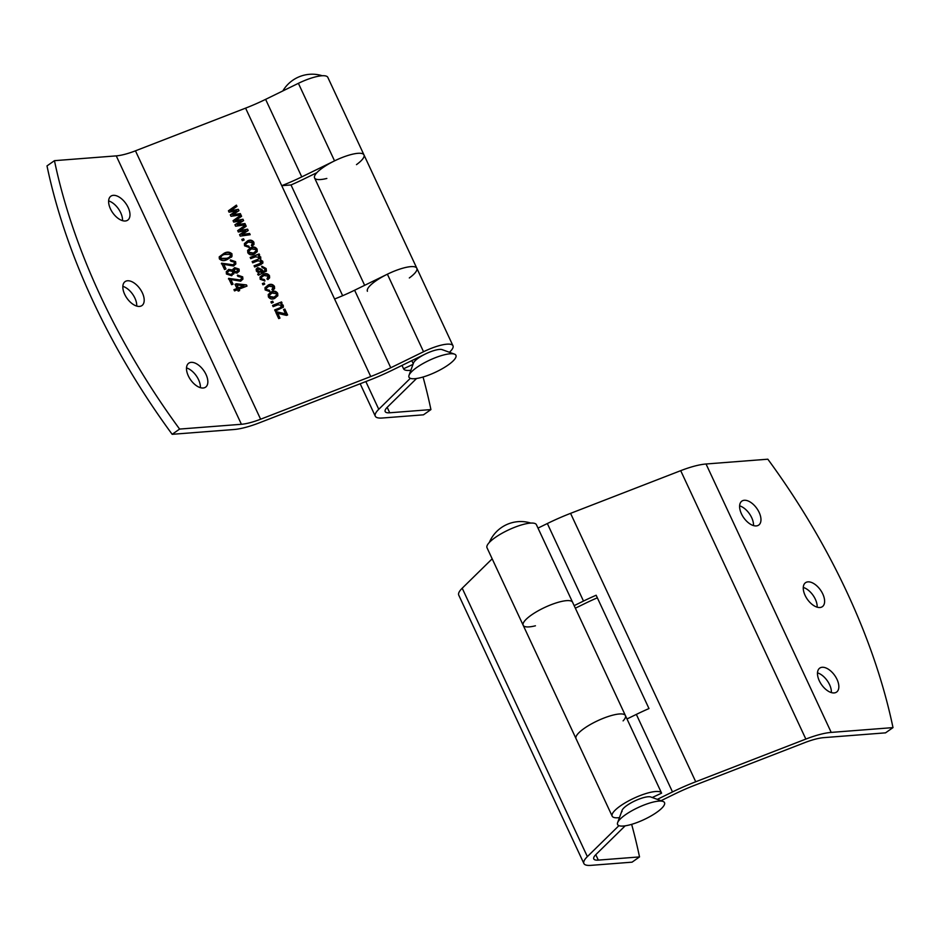 <?xml version="1.0" encoding="UTF-8"?>
<svg xmlns="http://www.w3.org/2000/svg" width="940" height="940" viewBox="0 0 940 940"><rect width="100%" height="100%" fill="white"/><g stroke="black" fill="none" stroke-linecap="round" stroke-linejoin="round"><path stroke-width="1.41" d="M631.645 824.345A444.785 243.954 -125.1 0 1 639.517 856.916L598.322 860.112A20.445 5.288 155 0 1 593.774 858.925A20.445 5.288 155 0 1 596.042 854.413L625.182 825.825M618.931 825.649L587.359 856.622A31.337 8.107 155 0 0 583.893 863.531A31.337 8.107 155 0 0 590.872 865.364L632.068 862.168L639.517 856.916M492.184 558.807L462.21 588.217A31.337 8.107 155 0 0 458.744 595.126L583.893 863.531M661.56 793.066L625.441 715.622A27.248 7.05 155 0 0 625.417 715.575A27.248 7.05 155 0 0 609.567 716.08A27.248 7.05 155 0 0 584.245 728.371A27.248 7.05 155 0 0 576.02 738.605A27.248 7.05 -25 0 1 597.746 720.698A27.248 7.05 -25 0 1 625.417 715.575A27.248 7.05 -25 0 1 623.102 720.874M535.436 625.793A27.248 7.05 -25 0 1 523.181 625.288L487.014 547.75A27.248 7.05 -25 0 1 495.239 537.504A27.248 7.05 -25 0 1 520.56 525.213A27.248 7.05 -25 0 1 536.423 524.708L572.577 602.246A27.248 7.05 155 0 0 544.894 607.369A27.248 7.05 155 0 0 523.181 625.288A27.248 7.05 -25 0 1 531.394 615.042A27.248 7.05 -25 0 1 556.715 602.752A27.248 7.05 -25 0 1 572.577 602.246A27.248 7.05 -25 0 1 572.601 602.293M803.277 587.441A14.652 8.037 -125.1 0 1 815.344 599.238A14.652 8.037 -125.1 0 1 817.154 607.17M822.794 593.998A14.652 8.037 -125.1 0 1 822.371 606.664A14.652 8.037 -125.1 0 1 805.087 595.373A14.652 8.037 -125.1 0 1 805.51 582.706A14.652 8.037 -125.1 0 1 822.794 593.998M739.616 505.849A14.652 8.037 -125.1 0 1 751.683 517.658A14.652 8.037 -125.1 0 1 753.492 525.589M759.144 512.406A14.652 8.037 -125.1 0 1 758.709 525.084A14.652 8.037 -125.1 0 1 741.425 513.78A14.652 8.037 -125.1 0 1 741.86 501.114A14.652 8.037 -125.1 0 1 759.144 512.406M817.495 672.864A14.652 8.037 -125.1 0 1 829.562 684.661A14.652 8.037 -125.1 0 1 831.371 692.592M837.023 679.42A14.652 8.037 -125.1 0 1 836.588 692.087A14.652 8.037 -125.1 0 1 819.304 680.795A14.652 8.037 -125.1 0 1 819.727 668.129A14.652 8.037 -125.1 0 1 837.023 679.42M622.057 811.537A16.356 4.23 -25 0 1 626.992 805.404A16.356 4.23 -25 0 1 651.314 797.261M536.423 524.708A27.248 7.05 -25 0 1 536.435 524.755L572.554 602.199M619.448 817.624A27.248 7.05 -25 0 1 612.175 816.155A27.248 7.05 -25 0 1 620.4 805.909A27.248 7.05 -25 0 1 645.721 793.618A27.248 7.05 -25 0 1 661.572 793.113A27.248 7.05 -25 0 1 661.596 793.16L652.219 797.508M537.997 528.104L547.339 523.533A79.031 20.457 155 0 1 570.568 513.357L680.701 470.67A44.967 11.644 155 0 1 706.046 463.996L767.839 459.202A444.785 243.954 54.9 0 1 893 727.607L885.539 732.848L823.745 737.641A34.063 8.812 155 0 0 804.546 742.706L694.413 785.382A68.138 17.637 155 0 0 674.391 794.159L660.996 800.716M627.004 718.959L636.345 714.4A79.031 20.457 -25 0 1 648.988 708.56L596.148 595.243A79.031 20.457 155 0 0 583.493 601.071L574.152 605.642M597.346 597.817A68.138 17.637 155 0 0 585.385 603.292L575.351 608.204M893 727.607L831.207 732.401A44.967 11.644 155 0 0 805.85 739.075L695.729 781.763A79.031 20.457 155 0 0 672.5 791.938L657.307 799.364M617.627 822.653L622.08 810.362A16.356 4.23 -25 0 1 634.265 801.186A16.356 4.23 -25 0 1 650.092 796.803A16.356 4.23 -25 0 1 650.786 796.979L663.064 801.468A25.885 6.698 -25 0 1 650.88 816.038A25.885 6.698 -25 0 1 620.141 825.966A25.885 6.698 -25 0 1 617.627 822.653A25.885 6.698 -25 0 1 636.909 808.13A25.885 6.698 -25 0 1 661.96 801.186A25.885 6.698 -25 0 1 663.064 801.468M423.047 377.011A444.785 243.954 -125.1 0 1 430.92 409.582L389.724 412.778A20.445 5.288 155 0 1 385.177 411.579A20.445 5.288 155 0 1 387.445 407.079L416.585 378.479M410.334 378.315L378.761 409.288A31.337 8.107 155 0 0 375.295 416.185A31.337 8.107 155 0 0 382.274 418.018L423.47 414.822L430.92 409.582M367.423 291.271A27.248 7.05 -25 0 1 389.148 273.364A27.248 7.05 -25 0 1 416.82 268.241A27.248 7.05 -25 0 1 409.323 277.958M342.654 295.712L291.012 184.957L281.742 185.674A68.138 17.637 155 0 0 301.764 176.896L334.546 160.869A27.248 7.05 -25 0 1 363.98 154.912A27.248 7.05 155 0 0 336.297 160.035A27.248 7.05 155 0 0 314.583 177.942A27.248 7.05 -25 0 1 314.559 177.895L364.649 285.325M124.656 294.279A14.652 8.037 54.9 0 0 141.94 305.571A14.652 8.037 54.9 0 0 142.375 292.904A14.652 8.037 54.9 0 0 125.09 281.612A14.652 8.037 54.9 0 0 124.656 294.279M136.723 306.076A14.652 8.037 54.9 0 0 134.913 298.144A14.652 8.037 54.9 0 0 122.846 286.348M110.438 208.856A14.652 8.037 54.9 0 0 127.723 220.148A14.652 8.037 54.9 0 0 128.157 207.482A14.652 8.037 54.9 0 0 110.861 196.19A14.652 8.037 54.9 0 0 110.438 208.856M122.506 220.665A14.652 8.037 54.9 0 0 120.696 212.734A14.652 8.037 54.9 0 0 108.629 200.925M188.317 375.871A14.652 8.037 54.9 0 0 205.601 387.163A14.652 8.037 54.9 0 0 206.025 374.496A14.652 8.037 54.9 0 0 188.74 363.193A14.652 8.037 54.9 0 0 188.317 375.871M200.385 387.668A14.652 8.037 54.9 0 0 198.575 379.737A14.652 8.037 54.9 0 0 186.508 367.928M172.161 434.315L179.611 429.075A444.785 243.954 -125.1 0 1 54.461 160.67L47 165.91A444.785 243.954 -125.1 0 0 172.161 434.315L233.954 429.521A44.967 11.644 155 0 0 259.299 422.847L369.432 380.171A79.031 20.457 155 0 0 392.662 369.984L425.444 353.957A16.356 4.23 -25 0 1 442.716 349.915M326.838 178.447A27.248 7.05 -25 0 1 314.583 177.942M410.851 370.278A27.248 7.05 -25 0 1 403.577 368.809A27.248 7.05 -25 0 1 403.565 368.762L402.003 365.425L403.577 368.809M230.888 279.509L233.061 284.162L231.616 284.714L228.655 278.369L240.1 279.967L241.474 278.663L241.392 277.312L237.949 276.407L237.538 275.103L242.696 276.853L242.908 279.074L240.652 281.213L230.888 279.509L232.662 284.315M223.814 264.328L225.976 268.981L224.531 269.533L221.57 263.188L233.014 264.786L234.389 263.482L234.319 262.119L230.876 261.226L230.453 259.922L235.623 261.673L235.822 263.893L233.567 266.032L223.814 264.328L225.577 269.134M278.71 318.601L275.82 312.397L277.1 311.904L285.56 313.843L283.575 309.577L284.855 309.084L287.605 314.971L286.512 315.394L277.793 313.396L279.991 318.108L278.71 318.601M271.484 303.103L270.908 301.869L272.671 301.188L273.246 302.421L271.484 303.103M266.443 289.45L269.498 290.343L269.921 291.635L265.162 289.943L265.021 287.711L268.323 284.949C270.849 283.774 272.894 284.256 274.457 286.383L274.598 288.51L272.894 290.307L272.154 289.132L273.176 286.876L268.922 286.171L266.361 288.18L266.232 290.014L269.498 290.343M273.105 288.228L273.176 286.876M261.449 278.757L264.516 279.65L264.939 280.954L260.168 279.262L260.039 277.018L263.329 274.257C265.867 273.082 267.912 273.563 269.475 275.69L269.615 277.817L267.9 279.615L267.171 278.44L268.194 276.184L263.94 275.479L261.379 277.488L261.25 279.321L264.516 279.65M268.123 277.547L268.194 276.184M250.745 258.641L250.169 257.407L259.135 253.929L259.651 255.01L258.382 255.504L260.803 257.09L260.204 259.687L262.754 261.285L262.894 262.93L260.779 264.634L254.646 267.007L254.07 265.773L259.722 263.588L261.344 261.508L257.913 260.803L252.696 262.824L252.12 261.59L257.948 259.334L259.405 257.337L255.398 256.843L250.745 258.641M261.261 262.671L261.344 261.508M259.322 258.465L259.405 257.337M245.845 245.293L248.912 246.186L249.335 247.49L244.564 245.798L244.435 243.554L247.725 240.793C250.263 239.618 252.308 240.1 253.871 242.226L254.012 244.353L252.296 246.151L251.567 244.976L252.59 242.72L248.336 242.026L245.775 244.024L245.645 245.857L248.912 246.186M252.519 244.083L252.59 242.72M238.325 232.004L237.679 230.617L245.634 224.954L246.221 226.234L239.923 230.559L247.584 229.16L248.231 230.523L241.956 234.518L249.582 233.437L250.181 234.718L240.252 236.128L239.559 234.636L245.822 230.641L238.325 232.004M229.078 212.182L228.432 210.783L236.387 205.132L236.974 206.4L230.676 210.725L238.337 209.326L238.983 210.701L232.709 214.696L240.346 213.615L240.934 214.884L231.005 216.294L230.312 214.814L236.575 210.819L229.078 212.182M179.611 429.075L241.416 424.281A34.063 8.812 155 0 0 260.615 419.216L370.736 376.541A68.138 17.637 155 0 0 390.77 367.763L423.541 351.736A27.248 7.05 -25 0 1 452.986 345.779A27.248 7.05 -25 0 1 449.438 352.288M54.461 160.67L116.255 155.875A34.063 8.812 155 0 0 135.454 150.823L245.587 108.135L370.736 376.541M233.708 222.099L233.061 220.7L241.004 215.049L241.604 216.317L235.294 220.642L242.966 219.243L243.601 220.606L237.338 224.601L244.964 223.532L245.563 224.801L235.623 226.211L234.93 224.731L241.204 220.736L233.708 222.099M242.367 240.675L241.792 239.43L243.554 238.748L244.13 239.994L242.367 240.675M247.808 252.743L247.678 250.357L250.898 247.608C253.471 246.456 255.527 246.962 257.102 249.147L257.231 251.52L254.094 254.235C251.497 255.433 249.405 254.94 247.808 252.743M256.103 269.38L257.525 268.217L261.637 270.027L263.317 272.001L264.739 271.061L264.774 268.863L262.272 267.536L261.849 266.232L266.137 268.534L266.443 271.002L258.476 275.22L257.901 273.987L258.993 273.188L256.362 271.084L256.185 269.099L257.736 267.642L261.849 269.463L263.517 271.437L264.798 270.908M262.953 284.82L262.377 283.586L264.14 282.905L264.716 284.139L262.953 284.82M268.394 296.899L268.264 294.514L271.484 291.764C274.057 290.613 276.125 291.118 277.688 293.292L277.817 295.665L274.692 298.391C272.095 299.59 269.992 299.084 268.394 296.899M273.141 306.675L272.565 305.43L281.53 301.952L282.035 303.044L280.755 303.538L283.245 305.218L283.375 307.11L275.244 311.163L274.668 309.918L280.108 307.815L281.847 305.453L278.04 304.772L273.141 306.675M281.777 306.769L281.847 305.453M219.349 258.829L219.255 256.832L224.19 253.201C227.198 251.567 229.795 251.803 232.004 253.929L231.734 256.632L227.151 259.558C224.155 261.191 221.558 260.956 219.349 258.829M232.133 255.88L231.734 256.632M226.211 271.918L228.538 269.933L232.568 270.638L234.636 267.63L239.077 269.099L239.207 271.12L237.115 273.07L233.954 272.6L231.651 275.737L226.434 274.022L226.293 271.637L228.737 269.369L232.768 270.062L232.92 269.192M234.507 290.918L233.931 289.673L236.974 288.498L235.024 284.315L236.457 283.751L246.456 284.902L246.997 286.077L238.983 289.179L239.641 290.566L238.196 291.13L237.55 289.732L234.507 290.918M245.587 108.135A68.138 17.637 155 0 0 265.609 99.358L298.391 83.331A27.248 7.05 -25 0 1 327.825 77.374L416.82 268.241A27.248 7.05 155 0 0 387.386 274.198L354.615 290.225A68.138 17.637 -25 0 1 334.581 299.002M291.012 184.957A79.031 20.457 155 0 0 303.655 179.129L316.897 172.655M363.98 154.912A27.248 7.05 -25 0 1 356.483 164.629M412.989 364.391L403.565 368.762M411.791 360.631L413.236 363.71M228.584 211.101L236.387 205.132M236.175 205.696L236.621 206.647M238.337 209.326L230.676 210.725M238.137 209.89L238.619 210.924M240.346 213.615L232.709 214.696M240.135 214.179L240.499 214.954M230.464 215.143L235.165 211.665M234.965 212.229L236.575 210.819M233.202 221.018L241.004 215.049M240.805 215.613L241.251 216.564M242.966 219.243L235.294 220.642M242.767 219.807L243.237 220.841M244.964 223.532L237.338 224.601M244.764 224.096L245.117 224.86M235.094 225.059L239.794 221.582M239.594 222.145L241.204 220.736M237.832 230.934L245.634 224.954M245.422 225.53L245.869 226.47M247.584 229.16L239.923 230.559M247.385 229.724L247.866 230.758M249.582 233.437L241.956 234.518M249.382 234.013L249.746 234.777M239.712 234.976L244.412 231.487M244.212 232.062L245.822 230.641M241.98 239.841L243.554 238.748M243.354 239.312L243.73 240.147M248.712 246.75L248.971 247.572M244.353 243.824L247.725 240.793M247.525 241.357C250.052 240.182 252.108 240.663 253.671 242.79L253.871 242.226M253.671 242.79L253.894 244.623M251.356 245.54L252.39 243.296M245.704 244.294L245.645 245.857M247.584 250.639L250.898 247.608M250.698 248.172C253.26 247.02 255.328 247.537 256.89 249.711L257.102 249.147M256.89 249.711L257.113 251.814M248.959 251.133L248.9 252.848L253.224 253.6L255.739 251.321M255.797 249.605L251.485 248.853L249.041 250.851L249.1 252.273L253.436 253.036L255.868 251.05L255.797 249.605M250.369 257.818L259.135 253.929M258.935 254.493L259.252 255.163M260.803 257.09L260.603 257.666L258.382 255.504M260.603 257.666L260.815 259.005M262.754 261.285L260.204 259.687M262.554 261.849L262.765 263.212M254.27 266.185L259.511 264.152L261.144 262.072M252.32 262.002L257.948 259.334M257.736 259.898L259.205 257.901M257.701 274.55L258.993 273.188M261.649 266.796L265.938 269.11L266.137 268.534M265.938 269.11L266.326 271.272M258.171 269.428L257.584 271.46L262.037 272.494L260.627 270.097L258.382 268.852L257.572 269.874M261.508 272.706L262.237 271.93M257.584 271.46L257.783 270.896L261.708 272.142M258.382 268.852L257.783 270.896M264.316 280.214L264.575 281.037M259.957 277.288L263.329 274.257M263.13 274.821C265.656 273.646 267.712 274.127 269.275 276.254L269.475 275.69M269.275 276.254L269.498 278.087M266.96 279.004L267.994 276.76M261.308 277.758L261.25 279.321M262.577 283.998L264.14 282.905M263.94 283.469L264.328 284.291M269.298 290.907L269.557 291.717M264.939 287.981L268.323 284.949M268.112 285.513C270.649 284.338 272.694 284.82 274.257 286.947L274.457 286.383M274.257 286.947L274.48 288.78M271.942 289.696L272.976 287.44M266.29 288.451L266.232 290.014M268.182 294.796L271.484 291.764M271.284 292.328C273.846 291.177 275.913 291.682 277.476 293.856L277.688 293.292M277.476 293.856L277.7 295.959M269.545 295.289L269.486 296.993L273.822 297.745L276.337 295.477M276.395 293.762L272.071 292.998L269.627 295.007L269.698 296.429L274.022 297.181L276.454 295.195L276.395 293.762M271.096 302.281L272.671 301.188M272.459 301.752L272.847 302.574M272.764 305.841L281.53 301.952M281.33 302.515L281.647 303.197M283.245 305.218L280.755 303.538M283.046 305.782L283.245 307.38M274.856 310.341L280.108 307.815M279.909 308.379L281.636 306.017M276.007 312.82L277.1 311.904M276.889 312.468L285.361 314.406L285.56 313.843M283.774 309.988L284.855 309.084M284.656 309.648L287.205 315.123M279.591 318.261L277.793 313.396M219.173 257.113L224.19 253.201M223.99 253.776C226.987 252.132 229.595 252.367 231.804 254.505L232.004 253.929M231.804 254.505L231.522 257.196M220.536 257.525L220.442 258.935L226.376 258.888C228.913 258.347 230.288 257.043 230.5 254.952M226.376 258.888L226.587 258.312C229.113 257.783 230.488 256.479 230.7 254.376L230.617 255.809M230.7 254.376L224.778 254.446C222.251 254.975 220.876 256.279 220.653 258.359L226.587 258.312M220.442 258.935L220.407 257.807M221.37 263.752L233.014 264.786M232.814 265.35L234.272 263.764M230.253 260.486L235.411 262.237L235.623 261.673M235.411 262.237L235.705 264.175M232.838 269.486L234.636 267.63M234.424 268.205L238.878 269.663L239.077 269.099M238.878 269.663L239.077 271.401M233.672 274.08L233.954 272.6M227.574 272.424L227.515 274.092L230.876 275.067L232.603 273.258M233.837 270.344L233.755 271.672L236.328 272.4L237.597 270.168M236.328 272.4L237.797 269.604L237.703 270.908M237.797 269.604L235.247 268.863L233.966 271.108L236.539 271.836M233.755 271.672L233.708 270.626M232.674 271.566L229.325 270.603L227.656 272.154L227.715 273.528L231.076 274.504L232.732 272.976L232.674 271.566M228.444 278.933L240.1 279.967M239.888 280.531L241.345 278.957M237.327 275.679L242.496 277.418L242.696 276.853M242.496 277.418L242.779 279.356M234.119 290.084L236.974 288.498M235.212 284.726L236.457 283.751M236.257 284.327L246.456 284.902M246.245 285.466L246.597 286.23M239.242 290.73L238.983 289.179M237.033 284.973L238.208 288.51L243.989 285.784L237.033 284.973L238.408 287.934L243.989 285.784M409.029 375.319L413.483 363.028A16.356 4.23 -25 0 1 425.667 353.851A16.356 4.23 -25 0 1 441.495 349.469A16.356 4.23 -25 0 1 442.188 349.645L454.466 354.122A25.885 6.698 -25 0 1 442.282 368.703A25.885 6.698 -25 0 1 411.544 378.632A25.885 6.698 -25 0 1 409.029 375.319A25.885 6.698 -25 0 1 428.311 360.784A25.885 6.698 -25 0 1 453.362 353.851A25.885 6.698 -25 0 1 454.466 354.122M595.784 854.672L598.322 860.112M462.21 588.217L587.359 856.622M547.339 523.533L583.493 601.071M706.046 463.996L831.207 732.401M636.345 714.4L672.5 791.938M570.568 513.357L695.729 781.763M680.701 470.67L805.85 739.075M387.186 407.326L389.724 412.778M365.836 381.558L378.761 409.288M135.454 150.823L260.615 419.216M387.386 274.198L423.541 351.736M265.609 99.358L301.764 176.896M298.391 83.331L334.546 160.869M116.255 155.875L241.416 424.281M354.615 290.225L390.77 367.763M523.181 625.288L612.175 816.155M572.577 602.246L661.572 793.113M530.877 523.087A34.075 34.075 0 0 0 489.329 542.451M360.173 383.755L375.295 416.185M416.82 268.241L452.986 345.779M322.279 75.74A34.075 34.075 0 0 0 282.834 90.945"/></g></svg>
